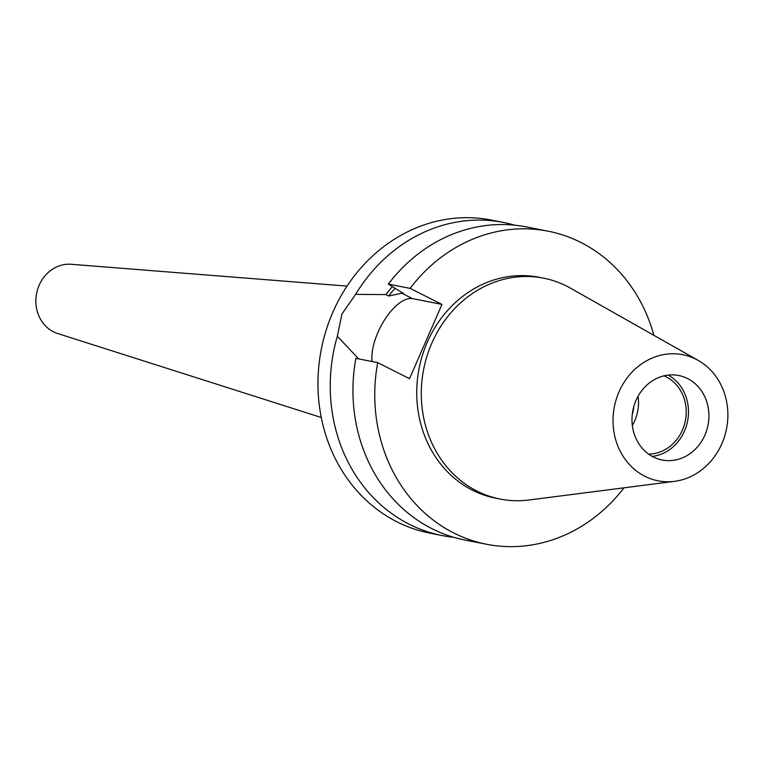 <?xml version="1.0" encoding="UTF-8"?>
<svg xmlns="http://www.w3.org/2000/svg" width="766" height="766" viewBox="0 0 766 766"><rect width="100%" height="100%" fill="white"/><g stroke="black" fill="none" stroke-linecap="round" stroke-linejoin="round"><path stroke-width="1.15" d="M321.28 417.508L57.603 333.497A35.456 31.53 -78.9 0 1 39.171 285.211A35.456 31.53 -78.9 0 1 71.181 264.28L347.055 286.101M514.771 225.194A159.529 141.892 101.1 0 0 503.521 222.446L491.255 220.043A159.529 141.892 101.1 0 0 326.086 330.405A159.529 141.892 101.1 0 0 397.075 521.885A159.529 141.892 101.1 0 0 429.841 533.136L442.106 535.549A159.529 141.892 101.1 0 0 453.568 537.253M503.521 222.446A159.529 141.892 101.1 0 0 355.615 294.374L341.962 314.003L337.327 336.226A159.529 141.892 101.1 0 0 409.341 524.289A159.529 141.892 101.1 0 0 442.106 535.549M372.094 361.533A40.77 18.078 116.8 0 1 378.031 332.185A40.77 18.078 116.8 0 1 412.539 298.644L441.963 304.418L410.126 288.37L388.324 284.09L403.739 293.617L401.815 293.234L388.688 296.011L385.882 294.594L355.615 294.374M698.228 360.422L570.536 288.179A112.554 100.116 101.1 0 0 543.544 278.163L539.005 277.273A112.554 100.116 101.1 0 0 427.256 342.316A112.554 100.116 101.1 0 0 495.679 498.187L500.217 499.078A112.554 100.116 101.1 0 0 528.99 500.007L674.511 481.345A64.258 57.153 101.1 0 0 721.878 443.686A64.258 57.153 101.1 0 0 698.228 360.422A64.258 57.153 101.1 0 0 619.033 391.828A64.258 57.153 101.1 0 0 622.729 455.693A64.258 57.153 101.1 0 0 674.511 481.345M543.544 278.163A112.554 100.116 101.1 0 0 431.804 343.206A112.554 100.116 101.1 0 0 500.217 499.078M653.321 456.967A43.049 38.29 101.1 0 0 662.169 460.002A43.049 38.29 101.1 0 0 706.731 430.224A43.049 38.29 101.1 0 0 687.581 378.557A43.049 38.29 101.1 0 0 678.733 375.512A43.049 38.29 101.1 0 0 634.171 405.3A43.049 38.29 101.1 0 0 653.321 456.967M668.201 375.101A43.049 38.29 -78.9 0 1 687.581 421.118A43.049 38.29 -78.9 0 1 652.259 456.402M663.959 375.857A40.512 36.04 -78.9 0 1 682.429 430.099A40.512 36.04 -78.9 0 1 648.611 454.104M638.059 396.252A40.512 36.04 -78.9 0 1 634.727 420.745A40.512 36.04 -78.9 0 1 632.333 425.436M633.817 406.478A35.456 31.53 -78.9 0 1 632.276 414.358M337.327 336.226L358.076 358.22L359.886 359.139M392.326 286.666A137.602 122.388 101.1 0 0 385.882 294.594M358.076 358.22A137.602 122.388 101.1 0 0 357.981 358.766M388.688 296.011A134.213 119.372 -78.9 0 1 394.978 288.37M441.963 304.418L409.513 378.672L377.686 362.624L355.874 358.354A159.529 141.892 -78.9 0 0 464.828 540.001L486.64 544.281A159.529 141.892 -78.9 0 1 377.686 362.624M653.905 335.345A159.529 141.892 101.1 0 0 548.044 231.179L526.232 226.899A159.529 141.892 101.1 0 0 388.324 284.09M548.044 231.179A159.529 141.892 101.1 0 0 410.126 288.37M624.003 487.818A159.529 141.892 -78.9 0 1 486.64 544.281M412.539 298.644L401.815 293.234"/></g></svg>
